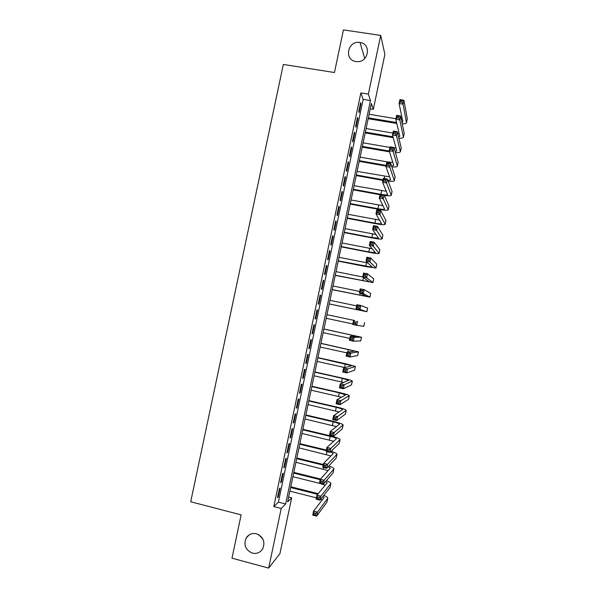 <?xml version="1.0" encoding="UTF-8"?>
<svg xmlns="http://www.w3.org/2000/svg" width="598" height="598" viewBox="0 0 598 598"><rect width="100%" height="100%" fill="white"/><g stroke="black" fill="none" stroke-linecap="round" stroke-linejoin="round"><path stroke-width="0.9" d="M256.437 533.767C263.255 536.75 265.37 541.743 262.769 548.74C260.294 552.589 256.826 554.054 252.356 553.135C245.412 550.003 243.371 544.92 246.234 537.879C248.723 534.253 252.124 532.878 256.437 533.767M359.929 42.465L359.996 42.48C371.672 43.804 368.682 62.655 356.954 61.624L355.915 61.519C343.596 60.084 347.797 40.178 359.929 42.465M262.828 538.955L258.53 534.59M384.888 54.343L373.316 109.374L371.388 103.417L287.593 501.946L291.682 497.768L279.946 553.606L268.666 568.1L281.202 508.494L285.612 503.979L370.454 100.531L368.361 94.103L380.709 35.417L384.888 54.343M370.244 108.866L373.316 109.374M288.64 496.998L291.682 497.768M279.363 488.723L277.479 497.685L278.234 496.975L280.111 488.05L279.363 488.723M282.503 473.78L280.619 482.743L281.366 482.1L283.243 473.175L282.503 473.78M285.65 458.853L283.766 467.808L284.491 467.232L286.367 458.315L285.65 458.853M288.789 443.933L286.905 452.88L287.623 452.372L289.492 443.462L288.789 443.933M291.929 429.013L290.045 437.96L290.748 437.519L292.616 428.609L291.929 429.013M295.061 414.108L293.184 423.048L293.872 422.674L295.741 413.764L295.061 414.108M298.2 399.202L296.316 408.142L296.989 407.829L298.865 398.933L298.2 399.202M301.332 384.312L299.456 393.245L300.114 392.998L301.983 384.103L301.332 384.312M304.464 369.422L302.588 378.355L303.231 378.175L305.1 369.287L304.464 369.422M307.596 354.547L305.72 363.472L306.348 363.36L308.217 354.472L307.596 354.547M310.728 339.671L308.852 348.597L309.465 348.544L311.334 339.664L310.728 339.671M313.853 324.804L311.977 333.721L312.582 333.744L314.451 324.864L313.853 324.804M316.985 309.951L315.109 318.861L315.692 318.951L317.56 310.07L316.985 309.951L317.56 310.07M320.109 295.098L318.233 304.008L318.809 304.158L320.67 295.292L320.109 295.098M323.234 280.253L321.358 289.163L321.918 289.38L323.78 280.514L323.234 280.253M326.351 265.422L324.482 274.318L325.028 274.602L326.889 265.744L326.351 265.422M329.476 250.592L327.599 259.487L328.13 259.838L329.999 250.981L329.476 250.592M332.593 235.769L330.724 244.664L331.24 245.075L333.101 236.225L332.593 235.769M335.71 220.954L333.841 229.841L334.342 230.32L336.203 221.477L335.71 220.954M338.827 206.146L336.958 215.033L337.444 215.579L339.305 206.729L338.827 206.146M341.936 191.345L340.068 200.225L340.546 200.838L342.407 191.995L341.936 191.345M345.053 176.552L343.185 185.425L343.648 186.105L345.509 177.27L345.053 176.552M348.163 161.766L346.294 170.639L346.743 171.379L348.604 162.551L348.163 161.766M351.273 146.988L349.411 155.854L349.845 156.661L351.699 147.833L351.273 146.988M354.382 132.218L352.514 141.083L352.94 141.95L354.793 133.13L354.382 132.218M357.492 117.455L355.623 126.313L356.034 127.247L357.888 118.434L357.492 117.455M360.871 92.899L273.809 506.596L278.406 502.133L363.158 99.35L360.871 92.899L368.361 94.103M360.594 102.699L358.733 111.549L359.121 112.551L360.983 103.738L360.594 102.699M268.666 568.1L231.987 558.181L241.129 514.878L190.702 501.759L283.34 64.464L334.446 72.522L343.439 29.9L380.709 35.417M273.809 506.596L281.202 508.494M363.158 99.35L370.454 100.531M278.406 502.133L285.612 503.979M360.392 103.641L360.983 103.738M357.305 118.329L357.888 118.434M354.21 133.033L354.793 133.13M351.116 147.736L351.699 147.833M348.021 162.447L348.604 162.551M344.926 177.165L345.509 177.27M341.824 191.891L342.407 191.995M338.722 206.624L339.305 206.729M335.62 221.365L336.203 221.477M332.518 236.113L333.101 236.225M329.416 250.861L329.999 250.981M326.306 265.624L326.889 265.744M323.204 280.395L323.78 280.514M320.094 295.165L320.67 295.292M315.116 318.824L315.692 318.951M311.999 333.617L312.582 333.744M308.889 348.417L309.465 348.544M305.772 363.225L306.348 363.36M302.655 378.041L303.231 378.175M299.531 392.864L300.114 392.998M296.414 407.694L296.989 407.829M293.289 422.532L293.872 422.674M290.165 437.377L290.748 437.519M287.04 452.23L287.623 452.372M283.915 467.09L284.491 467.232M280.783 481.958L281.366 482.1M277.659 496.826L278.234 496.975M396.78 123.465L368.174 118.703M369.108 114.278L395.913 118.718M368.353 117.843L396.564 122.53M401.258 119.181L402.297 119.069M401.976 122.583L402.858 121.775L399.09 103.551L399.913 99.619L403.889 100.262L407.283 118.755L406.535 122.553M402.334 100.666L400.742 100.404L400.413 101.981L402.005 102.243L402.334 100.666L403.889 100.262L403.059 104.194L406.49 122.747C406.147 123.48 404.734 123.861 402.26 123.906M402.005 102.243L403.059 104.194L399.09 103.551L400.413 101.981M400.742 100.404L399.913 99.619M393.207 137.667L365.184 132.913M366.103 128.548L392.901 133.07M365.356 132.121L392.976 136.8M397.73 133.593L399.158 133.511M398.589 137.092L399.815 136.284L395.794 119.279L396.616 115.347L400.585 115.997L404.241 133.272L403.493 137.062M399.03 116.438L397.438 116.176L397.102 117.754L398.694 118.015L399.03 116.438L400.585 115.997L399.763 119.936L403.456 137.241C403.097 137.951 401.564 138.288 398.866 138.25M398.694 118.015L399.763 119.936L395.794 119.279L397.102 117.754M397.438 116.176L396.616 115.347M389.53 151.855L362.194 147.13M363.098 142.825L389.889 147.437M362.351 146.398L389.283 151.055M394.112 147.975L396.003 147.953M395.121 151.571L396.773 150.801L392.49 135.013L393.32 131.082L397.281 131.747L401.198 147.796L400.451 151.578M395.719 132.218L394.127 131.949L393.798 133.533L395.383 133.795L395.719 132.218L397.281 131.747L396.459 135.686L400.413 151.743C400.032 152.438 398.365 152.714 395.405 152.587M395.383 133.795L396.459 135.686L392.49 135.013L393.798 133.533M394.127 131.949L393.32 131.082M385.972 166.072L359.204 161.355M360.101 157.11L387.713 161.953L392.819 162.394M359.346 160.683L386.114 165.399M391.57 166.02L393.731 165.325L389.186 150.756L390.016 146.824L393.977 147.504L398.148 162.335L397.408 166.102M392.408 148.012L390.815 147.736L390.487 149.313L392.071 149.59L392.408 148.012L393.977 147.504L393.155 151.444L397.371 166.251C396.96 166.917 395.121 167.134 391.854 166.902M392.071 149.59L393.155 151.444L389.186 150.756L390.487 149.313M390.815 147.736L390.016 146.824M382.974 180.387L356.214 175.588M357.096 171.402L389.597 176.836M356.341 174.982L383.101 179.774M387.885 180.417L390.681 179.856L385.882 166.506L386.712 162.566L390.673 163.261L395.099 176.873L394.359 180.633M389.089 163.807L387.504 163.531L387.168 165.108L388.76 165.392L389.089 163.807L390.673 163.261L389.844 167.208L394.329 180.768C393.873 181.411 391.825 181.553 388.177 181.187M388.76 165.392L389.844 167.208L385.882 166.506L387.168 165.108M387.504 163.531L386.712 162.566M379.969 194.709L353.224 189.82M354.083 185.701L386.33 191.27M353.336 189.282L380.081 194.163M383.423 194.701C385.927 194.985 387.332 194.941 387.631 194.552L382.578 182.27L383.408 178.324L387.362 179.034L392.049 191.42L391.316 195.165M385.777 179.617L384.185 179.333L383.856 180.91L385.441 181.194L385.777 179.617L387.362 179.034L386.54 182.981L391.286 195.292C390.771 195.905 388.446 195.95 384.327 195.434M385.441 181.194L386.54 182.981L382.578 182.27L383.856 180.91M384.185 179.333L383.408 178.324M350.323 203.589L377.899 208.709C381.786 209.39 384.013 209.517 384.589 209.076L379.267 198.035L380.096 194.096L384.058 194.813L383.228 198.76L388.244 209.823C387.377 210.474 384.028 210.294 378.198 209.27L350.226 204.068M351.078 200.009L383.004 205.69M382.458 195.426L380.874 195.142L380.537 196.72L382.129 197.011L382.458 195.426L384.058 194.813L388.999 205.974L388.266 209.711M382.129 197.011L383.228 198.76L379.267 198.035L380.537 196.72M380.874 195.142L380.096 194.096M347.318 217.904L374.879 223.114C378.758 223.809 380.986 223.973 381.539 223.615L375.963 213.807L376.785 209.868L380.747 210.601L379.917 214.547L385.194 224.355C384.35 224.908 381.016 224.654 375.193 223.607L347.229 218.322M348.066 214.323L379.581 220.094M379.139 211.251L377.555 210.959L377.218 212.537L378.811 212.836L379.139 211.251L380.747 210.601L385.949 220.535L385.217 224.265M378.811 212.836L379.917 214.547L375.963 213.807L377.218 212.537M377.555 210.959L376.785 209.868M344.306 232.226L371.859 237.518L378.497 238.154L372.651 229.595L373.473 225.648L377.435 226.395L376.605 230.35L382.144 238.901C381.322 239.342 378.003 239.028 372.18 237.952L344.231 232.577M345.061 228.645L376.015 234.476M375.821 227.083L374.236 226.784L373.9 228.369L375.484 228.668L375.821 227.083L377.435 226.395L382.892 235.104L382.167 238.819M375.484 228.668L376.605 230.35L372.651 229.595L373.9 228.369M374.236 226.784L373.473 225.648M341.294 246.548L368.831 251.937L375.447 252.7L369.332 245.389L370.162 241.435L374.116 242.205L373.287 246.152L379.095 253.447C378.295 253.791 374.983 253.41 369.175 252.311L341.234 246.839M342.049 242.967L372.21 248.798M372.494 242.923L370.91 242.616L370.581 244.201L372.165 244.507L372.494 242.923L374.116 242.205L379.842 249.672L379.11 253.388M372.165 244.507L373.287 246.152L369.332 245.389L370.581 244.201M370.91 242.616L370.162 241.435M338.281 260.885L372.39 267.254L366.021 261.184L366.851 257.237L370.797 258.015L369.975 261.969L376.045 268.009L366.163 266.671L338.229 261.117M339.036 257.304L367.964 263.023M369.175 258.77L367.591 258.456L367.254 260.04L368.839 260.354L369.175 258.77L370.797 258.015L376.785 264.256L376.06 267.956M368.839 260.354L369.975 261.969L366.021 261.184L367.254 260.04M367.591 258.456L366.851 257.237M335.261 275.23L369.34 281.808L362.702 276.994L363.532 273.039L367.486 273.832L366.656 277.793L372.995 282.57L335.231 275.394M336.016 271.642L362.732 277.016M365.849 274.624L364.264 274.31L363.928 275.895L365.513 276.209L365.849 274.624L367.486 273.832L373.728 278.847L373.003 282.533M365.513 276.209L366.656 277.793L362.702 276.994L363.928 275.895M364.264 274.31L363.532 273.039M332.249 289.574L366.282 296.376L359.383 292.811L360.213 288.856L364.167 289.664L363.33 293.618L369.938 297.146L332.226 289.679M333.004 285.986L359.675 291.443M362.523 290.493L360.938 290.165L360.601 291.757L362.186 292.078L362.523 290.493L364.167 289.664L370.67 293.439L369.945 297.116M362.186 292.078L363.33 293.618L359.383 292.811L360.601 291.757M360.938 290.165L360.213 288.856M329.229 303.926L363.225 310.953L356.064 308.635L356.894 304.681L360.841 305.496L360.011 309.458L366.88 311.722L329.221 303.971M329.984 300.338L356.647 305.884M359.189 306.363L357.604 306.034L357.275 307.619L358.86 307.948L359.189 306.363L360.841 305.496L367.65 308.075L366.888 311.715M358.86 307.948L360.011 309.458L356.064 308.635L357.275 307.619M357.604 306.034L356.894 304.681M354.853 320.58L326.964 314.69L354.853 320.58M326.209 318.293L352.857 323.937M355.862 322.24L357.522 321.343L356.685 325.305L352.745 324.467L353.575 320.513L354.278 321.911L353.941 323.496L355.526 323.832L355.862 322.24L354.278 321.911M355.526 323.832L356.685 325.305L363.823 326.306L364.593 322.658M352.745 324.467L353.941 323.496M352.528 338.132L350.944 337.795L350.615 339.38L352.192 339.724L352.528 338.132L354.195 337.197L353.366 341.159L349.419 340.314L350.249 336.353L354.195 337.197L361.536 337.25L323.959 328.997M323.944 329.064L357.881 336.472L350.249 336.353L350.944 337.795M323.189 332.66L349.823 338.393M352.192 339.724L353.366 341.159L360.714 340.927L361.528 337.265M349.419 340.314L350.615 339.38M349.195 354.031L347.61 353.687L347.281 355.272L348.858 355.616L349.195 354.031L350.869 353.059L350.039 357.028L346.093 356.161L346.93 352.2L350.869 353.059L358.471 351.848L320.954 343.304M320.924 343.439L354.816 351.071L346.93 352.2L347.61 353.687M320.169 347.034L346.788 352.85M348.858 355.616L350.039 357.028L357.649 355.548L358.464 351.878M346.093 356.161L347.281 355.272M345.853 369.938L344.276 369.586L343.94 371.171L345.524 371.522L345.853 369.938L347.543 368.929L346.705 372.898L342.766 372.016L343.603 368.054L347.543 368.929L355.414 366.447L345.786 363.778L317.942 357.619M317.897 357.821L351.759 365.67L343.603 368.054L344.276 369.586M317.142 361.416L345.106 367.621M345.524 371.522L346.705 372.898L354.584 370.184L355.399 366.492M342.766 372.016L343.94 371.171M342.519 385.845L340.942 385.493L340.606 387.085L342.183 387.437L342.519 385.845L344.209 384.806L343.379 388.775L339.44 387.885L340.269 383.916L344.209 384.806L352.349 381.061C351.736 380.478 348.544 379.521 342.766 378.19L314.929 371.941M314.877 372.203L342.31 378.362L348.694 380.276L340.269 383.916L340.942 385.493M314.114 375.806L343.641 382.481M342.183 387.437L343.379 388.775L351.512 384.82L352.334 381.12M339.44 387.885L340.606 387.085M339.178 401.766L337.601 401.408L337.265 403L338.842 403.366L339.178 401.766L340.875 400.69L340.045 404.667L336.106 403.762L336.943 399.793L340.875 400.69L349.284 395.682C348.694 394.986 345.517 393.962 339.739 392.609L311.917 386.271M311.85 386.6L339.275 392.841L345.629 394.889L336.943 399.793L337.601 401.408M311.095 390.195L341.533 397.229M338.842 403.366L340.045 404.667L348.44 399.464L349.269 395.756M336.106 403.762L337.265 403M335.837 417.703L334.26 417.329L333.923 418.921L335.5 419.295L335.837 417.703L337.541 416.589L336.711 420.558L332.78 419.639L333.609 415.67L337.541 416.589L346.22 410.303C345.651 409.503 342.482 408.419 336.719 407.036L308.904 400.608M308.822 400.996L336.233 407.335C340.083 408.255 342.191 408.98 342.564 409.51L333.609 415.67L334.26 417.329M308.067 404.599L339.111 411.925M335.5 419.295L336.711 420.558L345.375 414.122L346.205 410.392M332.78 419.639L333.923 418.921M332.495 433.64L330.918 433.266L330.582 434.858L332.159 435.232L332.495 433.64L334.207 432.489L333.378 436.465L329.446 435.531L330.275 431.562L334.207 432.489L343.155 424.939C342.609 424.034 339.455 422.876 333.684 421.463L305.884 414.952M305.795 415.408L333.191 421.829C337.04 422.771 339.141 423.541 339.5 424.139L330.275 431.562L330.918 433.266M305.032 419.011L336.495 426.606M332.159 435.232L333.378 436.465L342.295 428.781L343.132 425.036M329.446 435.531L330.582 434.858M329.147 449.584L327.569 449.203L327.241 450.802L328.81 451.184L329.147 449.584L330.873 448.403L330.036 452.38L326.112 451.43L326.942 447.454L330.873 448.403L340.083 439.575C339.559 438.566 336.42 437.34 330.657 435.905L302.872 429.304M302.76 429.82L330.148 436.331C333.99 437.288 336.083 438.102 336.427 438.775L326.942 447.454L327.569 449.203M302.005 433.423L333.766 441.264M328.81 451.184L330.036 452.38L339.223 443.447L340.06 439.694M326.112 451.43L327.241 450.802M326.396 450.055L299.852 443.656M299.733 444.239L326.276 450.638M298.97 447.85L330.963 455.93M330.582 451.849L333.288 453.576L323.608 463.36L327.532 464.317L337.018 454.218C336.824 453.441 334.865 452.469 331.143 451.303M325.805 465.543L327.532 464.317L326.695 468.301L322.771 467.337L323.608 463.36L324.228 465.154L323.892 466.754L325.469 467.135L325.805 465.543L324.228 465.154M325.469 467.135L326.695 468.301L336.151 458.12L336.988 454.353M322.771 467.337L323.892 466.754M323.369 464.504L296.832 458.023M296.698 458.666L323.226 465.154M295.935 462.276L328.1 470.589M328.22 466.657L330.216 468.241L320.266 479.275L324.191 480.246L333.946 468.877C333.811 468.092 332.099 467.143 328.818 466.014M322.457 481.502L324.191 480.246L323.361 484.231L319.429 483.251L320.266 479.275L320.879 481.113L320.543 482.713L322.12 483.102L322.457 481.502L320.879 481.113M322.12 483.102L323.361 484.231L333.071 472.801L333.916 469.019M319.429 483.251L320.543 482.713M320.506 479.005L293.812 472.39M293.663 473.1L320.184 479.671M292.9 476.711L320.251 483.513L325.2 485.247M325.701 481.472L327.136 482.922L316.925 495.196L320.849 496.183L330.873 483.535C330.776 482.743 329.274 481.801 326.351 480.71M319.1 497.476L320.849 496.183L320.012 500.167L316.088 499.173L316.925 495.196L317.531 497.08L317.194 498.68L318.771 499.076L319.1 497.476L317.531 497.08M318.771 499.076L320.012 500.167L329.991 487.49L330.836 483.692M316.088 499.173L317.194 498.68M318.211 493.656L290.785 486.772M290.628 487.542L317.643 494.329M289.866 491.152L316.372 497.835M323.07 496.28L324.056 497.603L313.584 511.126L317.508 512.127L327.794 498.201C327.734 497.401 326.396 496.467 323.772 495.391M320.782 499.195L322.27 499.913M315.751 513.458L317.508 512.127L316.671 516.111L312.747 515.11L313.584 511.126L314.182 513.054L313.845 514.654L315.415 515.057L315.751 513.458L314.182 513.054M315.415 515.057L316.671 516.111L326.912 502.185L327.756 498.373M312.747 515.11L313.845 514.654M396.25 121.23L395.996 122.441M407.283 118.755L406.52 122.381M404.241 133.272L403.478 136.905M401.198 147.796L400.436 151.429M387.713 161.953L387.549 162.716M398.148 162.335L397.386 165.967M384.693 176.335L384.245 178.481M395.099 176.873L394.336 180.506M381.674 190.717L380.933 194.245M392.049 191.42L391.286 195.053M378.654 205.114L377.899 208.709M388.999 205.974L388.237 209.614M375.634 219.511L374.879 223.114M385.949 220.535L385.187 224.175M372.614 233.915L371.859 237.518M382.892 235.104L382.129 238.744M369.586 248.334L368.831 251.937M379.842 249.672L379.08 253.32M366.567 262.754L365.804 266.357M376.785 264.256L376.022 267.904M363.464 277.539L362.777 280.791M373.728 278.847L372.965 282.495M360.175 293.214L359.749 295.225M370.67 293.439L369.9 297.094M356.886 308.897L356.722 309.667M367.606 308.045L366.843 311.693M364.541 322.651L363.778 326.306M351.415 334.955L351.123 336.368M361.484 337.272L360.714 340.927M348.38 349.419L347.827 352.073M358.411 351.893L357.649 355.548M345.345 363.89L344.59 367.508M355.347 366.522L354.584 370.184M342.31 378.362L341.555 381.98M352.282 381.158L351.512 384.82M339.275 392.841L338.513 396.467M349.21 395.801L348.44 399.464M336.233 407.335L335.471 410.953M346.137 410.46L345.375 414.122M333.191 421.829L332.436 425.455M343.065 425.118L342.295 428.781M330.148 436.331L329.386 439.956M339.993 439.777L339.223 443.447M326.942 451.632L326.344 454.473M336.921 454.45L336.151 458.12M323.6 467.539L323.301 468.989M333.841 469.131L333.071 472.801M330.761 483.819L329.991 487.49M327.682 498.515L326.912 502.185M359.996 42.48L364.75 58.507M246.234 537.879L249.418 534.724"/></g></svg>
